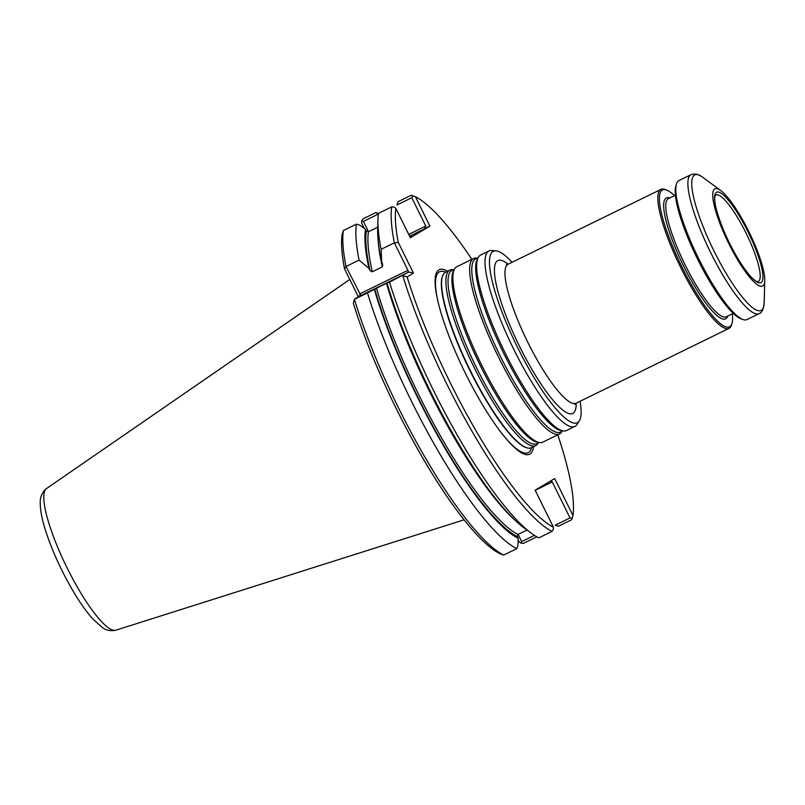 <?xml version="1.0" encoding="UTF-8"?>
<svg xmlns="http://www.w3.org/2000/svg" width="805" height="805" viewBox="0 0 805 805"><rect width="100%" height="100%" fill="white"/><g stroke="black" fill="none" stroke-linecap="round" stroke-linejoin="round"><path stroke-width="1.21" d="M538.515 442.408L538.132 443.132A97.677 20.98 -116.1 0 1 535.748 445.598A97.677 20.98 -116.1 0 1 473.964 367.09A97.677 20.98 -116.1 0 1 449.844 270.128A97.677 20.98 -116.1 0 1 453.255 269.755L454.06 269.896M449.844 270.128L445.527 272.251A97.677 20.98 63.9 0 0 442.961 275.058A97.677 20.98 63.9 0 0 470.392 370.733A97.677 20.98 63.9 0 0 527.637 448.013A97.677 20.98 63.9 0 0 531.431 447.711L535.748 445.598M580.113 401.262A95.443 20.497 -116.1 0 1 579.278 420.935A95.443 20.497 -116.1 0 1 516.911 346.059A95.443 20.497 -116.1 0 1 496.021 250.868A95.443 20.497 -116.1 0 1 512.071 262.279M579.278 420.935L576.913 424.557A97.677 20.98 -116.1 0 1 574.871 426.439A97.677 20.98 -116.1 0 1 513.087 347.931A97.677 20.98 -116.1 0 1 488.967 250.979A97.677 20.98 -116.1 0 1 491.714 250.516L496.021 250.868M732.339 313.809A76.213 16.362 -116.1 0 1 731.916 323.57L731.443 325.069A77.371 16.613 -116.1 0 1 728.998 328.37A77.371 16.613 -116.1 0 1 680.054 266.183A77.371 16.613 -116.1 0 1 660.955 189.396A77.371 16.613 -116.1 0 1 665.071 189.487L666.54 190.03A76.213 16.362 -116.1 0 1 674.51 195.685M562.272 430.776L561.89 431.5A97.677 20.98 -116.1 0 1 559.505 433.965L542.731 442.176A97.677 20.98 -116.1 0 1 539.32 442.549A97.677 20.98 -116.1 0 1 480.947 363.669A97.677 20.98 -116.1 0 1 454.443 269.182A97.677 20.98 -116.1 0 1 456.838 266.717L473.602 258.506A97.677 20.98 -116.1 0 1 477.013 258.133L477.818 258.274M559.505 433.965A97.677 20.98 -116.1 0 1 497.711 355.458A97.677 20.98 -116.1 0 1 473.602 258.506M574.871 426.439L566.489 430.544A97.677 20.98 -116.1 0 1 563.077 430.917A97.677 20.98 -116.1 0 1 504.695 352.037A97.677 20.98 -116.1 0 1 478.2 257.55A97.677 20.98 -116.1 0 1 480.585 255.084L488.967 250.979M748.076 231.91A50.353 10.817 -116.1 0 1 762.043 281.549A50.353 10.817 -116.1 0 1 735.217 253.947A50.353 10.817 -116.1 0 1 723.554 230.129A50.353 10.817 -116.1 0 1 717.99 191.982A50.353 10.817 -116.1 0 1 748.076 231.91M748.781 231.488A54.156 11.632 -116.1 0 1 764.75 280.482A54.156 11.632 -116.1 0 1 728.304 242.567A54.156 11.632 -116.1 0 1 720.706 190.523A54.156 11.632 -116.1 0 1 748.781 231.488M698.639 258.596A77.371 16.613 63.9 0 0 742.874 319.474A77.371 16.613 63.9 0 0 746.98 319.565L759.055 313.658A77.371 16.613 63.9 0 1 710.714 252.679A77.371 16.613 63.9 0 1 691.022 174.675L678.937 180.592A77.371 16.613 63.9 0 0 676.492 183.892A77.371 16.613 63.9 0 0 698.639 258.596M676.492 183.892L675.868 185.885A75.821 16.281 63.9 0 0 697.563 259.089A75.821 16.281 63.9 0 0 740.912 318.75L742.874 319.474M731.916 323.57A76.213 16.362 -116.1 0 1 681.302 265.58A76.213 16.362 -116.1 0 1 666.54 190.03M723.554 230.129C717.275 214.673 714.337 203.776 714.739 197.446L715.202 195.555A48.149 10.344 -116.1 0 1 715.887 195.031A48.149 10.344 -116.1 0 1 745.994 232.967A48.149 10.344 -116.1 0 1 758.24 281.529A48.149 10.344 -116.1 0 1 757.394 281.75L755.623 280.955C750.371 277.383 743.568 268.377 735.217 253.947M447.6 271.235A102.738 22.057 63.9 0 0 438.222 302.6A102.738 22.057 63.9 0 0 465.391 373.279A102.738 22.057 63.9 0 0 502.974 434.871A102.738 22.057 63.9 0 0 533.504 446.695M536.462 536.593A188.591 40.502 -116.1 0 1 536.402 536.995L523.331 543.395L521.097 543.184L519.185 541.876L518.168 539.833M378.41 213.758A188.591 40.502 -116.1 0 0 376.026 212.49L362.954 218.89L361.777 220.842L363.417 221.395L368.509 231.699M502.099 554.484L503.739 555.048A188.591 40.502 -116.1 0 1 354.401 299.309L353.345 303.244A185.492 39.837 -116.1 0 0 499.623 553.508L502.099 554.484M503.739 555.048L516.81 548.648L517.957 545.357L518.229 538.263A179.394 38.519 -116.1 0 1 374.335 289.327L374.778 289.055A177.563 38.127 63.9 0 0 517.384 536.563L518.028 534.45L527.023 530.042M389.519 282.112L387.054 283.088A179.394 38.519 -116.1 0 0 523.562 527.496L531.28 533.182A188.591 40.502 -116.1 0 1 389.519 282.112L408.437 272.261L407.944 270.309L394.359 242.828L381.117 249.309A188.591 40.502 -116.1 0 1 377.927 219.946A188.591 40.502 -116.1 0 1 378.471 213.355L391.713 206.875L393.947 207.086L395.859 208.394A185.492 39.837 -116.1 0 0 398.314 242.516L413.458 273.147L407.129 276.91A185.492 39.837 -116.1 0 0 553.417 527.174L535.134 490.185L554.685 478.562L572.969 515.542A185.492 39.837 -116.1 0 0 557.774 434.811M553.417 527.174L553.256 529.428L552.089 531.37L538.847 537.861A188.591 40.502 -116.1 0 1 531.28 533.182M387.557 282.786L387.054 283.088M387.507 282.827L374.778 289.055M517.384 536.563L518.229 538.263M516.81 548.648A188.591 40.502 -116.1 0 1 367.483 292.909L374.335 289.327M367.483 292.909L354.401 299.309L360.58 295.033L345.999 266.505A188.591 40.502 -116.1 0 1 343.353 230.542L342.075 234.718A185.492 39.837 -116.1 0 0 344.53 268.85L345.999 266.505L359.07 260.106A188.591 40.502 -116.1 0 1 356.424 224.142L343.353 230.542M377.927 219.946L377.686 229.526A179.394 38.519 -116.1 0 0 381.711 262.219L382.778 264.372L382.325 266.878L372.313 271.778L370.048 270.601L368.982 268.447A179.394 38.519 -116.1 0 1 365.51 229.264L366.356 230.965A177.563 38.127 63.9 0 0 370.048 270.601M377.746 227.181L368.428 231.749L366.356 230.965M356.424 224.142L359.704 225.148L365.51 229.264M368.982 268.447L359.07 260.106M381.711 262.219L381.117 249.309M358.406 296.924L344.53 268.85M364.232 228.348L361.626 223.096L361.777 220.842M376.026 212.49L378.109 214.211L363.417 221.395M518.118 534.409L521.67 541.604L534.429 535.355M521.67 541.604L521.097 543.184M398.062 201.703L396.915 205.003L411.778 197.728L412.945 195.786L411.305 195.223L398.062 201.703M570.031 517.927L555.168 525.202L558.449 526.208L571.691 519.728L572.264 518.138L570.031 517.927L552.26 481.964L550.61 480.988M552.089 531.37A188.591 40.502 -116.1 0 1 402.762 275.632L407.129 276.91M398.314 242.516L394.359 242.828A188.591 40.502 -116.1 0 1 391.713 206.875M409.876 236.74L411.204 236.237L409.987 236.972M395.859 208.394L410.369 237.747L429.92 226.125L424.587 228.831L425.785 226.054L411.778 197.728M413.458 273.147L407.944 271.838M412.945 195.786L415.42 196.762L429.92 226.125M415.42 196.762A185.492 39.837 -116.1 0 1 471.881 259.351M572.264 518.138L572.969 515.542M728.998 328.37L576.118 403.214A77.371 16.613 -116.1 0 1 527.184 341.028A77.371 16.613 -116.1 0 1 508.086 264.231L506.315 264.583M576.179 403.194A85.109 18.274 -116.1 0 1 518.903 345.083A85.109 18.274 -116.1 0 1 508.136 264.211M538.394 442.388A96.449 20.709 -116.1 0 1 475.745 366.215A96.449 20.709 -116.1 0 1 454.01 270.007M539.32 442.549L537.277 442.197A96.449 20.709 -116.1 0 1 479.639 364.303A96.449 20.709 -116.1 0 1 453.477 271.013L454.443 269.182M562.152 430.756A96.449 20.709 -116.1 0 1 499.502 354.582A96.449 20.709 -116.1 0 1 477.757 258.375M563.077 430.917L561.035 430.564A96.449 20.709 -116.1 0 1 503.387 352.681A96.449 20.709 -116.1 0 1 477.224 259.381L478.2 257.55M720.706 190.523L702.846 177.362A75.439 16.201 63.9 0 0 714.005 251.029A75.439 16.201 63.9 0 0 764.187 302.66C763.462 309.432 761.751 313.095 759.055 313.658M733.244 313.366L726.271 316.788A65.769 14.118 -116.1 0 1 684.673 263.929A65.769 14.118 -116.1 0 1 668.432 198.654L675.405 195.243M727.68 316.093A67.308 14.45 -116.1 0 1 683.012 264.734A67.308 14.45 -116.1 0 1 669.841 197.96M531.562 447.64A100.736 21.634 -116.1 0 1 502.521 434.287M438.393 303.314A100.736 21.634 -116.1 0 1 445.658 272.181M527.637 448.013L527.124 447.892A97.355 20.91 -116.1 0 1 469.325 369.354A97.355 20.91 -116.1 0 1 442.74 275.531L442.961 275.058M46.509 488.555L44.889 489.883C41.478 493.948 39.928 498.375 40.25 503.165C40.28 510.591 42.112 519.919 45.744 531.149C51.882 549.926 60.466 568.984 71.504 588.344C78.9 601.144 86.014 611.367 92.837 618.995L102.245 627.437C106.019 630.375 110.557 631.291 115.86 630.204A78.9 16.945 -116.1 0 1 66.463 566.589A78.9 16.945 -116.1 0 1 46.509 488.555L349.783 279.476M515.23 520.463A176.013 37.795 -116.1 0 1 386.521 283.269M376.519 288.17A176.013 37.795 63.9 0 0 518.028 534.45M382.325 266.878A176.013 37.795 -116.1 0 1 378.129 240.423M368.428 231.749A176.013 37.795 63.9 0 0 372.313 271.778M408.437 272.261L360.087 295.928M407.944 270.309L359.583 293.986M424.587 228.831L409.594 236.177M425.785 226.054L408.719 234.406M552.26 481.964L535.194 490.315M660.955 189.396L508.086 264.231M764.75 280.482L764.187 302.66M691.022 174.675C697.895 172.562 701.598 176.748 702.846 177.362M115.86 630.204L464.062 519.829M576.118 403.214L574.77 404.402"/></g></svg>

